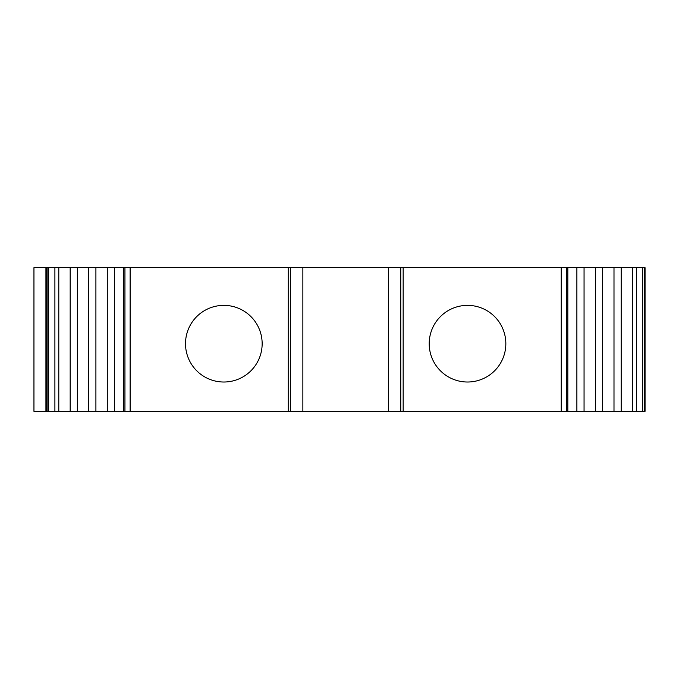 <?xml version="1.0" encoding="UTF-8"?>
<svg xmlns="http://www.w3.org/2000/svg" width="679" height="679" viewBox="0 0 679 679"><rect width="100%" height="100%" fill="white"/><g stroke="black" fill="none" stroke-linecap="round" stroke-linejoin="round"><path stroke-width="1.02" d="M223.832 382.014A38.321 38.321 0 0 1 185.511 343.693A38.321 38.321 0 0 1 223.832 305.372A38.321 38.321 0 0 1 262.153 343.693A38.321 38.321 0 0 1 223.832 382.014M467.517 382.014A38.321 38.321 0 0 1 429.204 343.693A38.321 38.321 0 0 1 467.517 305.372A38.321 38.321 0 0 1 505.838 343.693A38.321 38.321 0 0 1 467.517 382.014M33.95 411.347L645.05 411.347L645.05 267.653L33.95 267.653L33.95 411.347L33.95 267.653M46.299 411.347L46.299 267.653M642.673 411.347L642.673 267.653M636.452 411.347L636.452 267.653M632.556 411.347L632.556 267.653M621.175 411.347L621.175 267.653M613.994 411.347L613.994 267.653M602.621 411.347L602.621 267.653M595.441 411.347L595.441 267.653M584.059 411.347L584.059 267.653M576.878 411.347L576.878 267.653M567.831 411.347L567.831 267.653M400.763 411.347L400.763 267.653M388.481 411.347L388.481 267.653M302.868 411.347L302.868 267.653M290.587 411.347L290.587 267.653M123.519 411.347L123.519 267.653M114.471 411.347L114.471 267.653M107.29 411.347L107.29 267.653M95.909 411.347L95.909 267.653M88.728 411.347L88.728 267.653M77.355 411.347L77.355 267.653M70.175 411.347L70.175 267.653M58.793 411.347L58.793 267.653M54.897 411.347L54.897 267.653M48.676 411.347L48.676 267.653M403.156 411.347L403.156 267.653M561.227 411.347L561.227 267.653M130.122 411.347L130.122 267.653M288.193 411.347L288.193 267.653M47.106 411.347L47.106 267.653M45.926 411.347L45.926 267.653M644.244 411.347L644.244 267.653M566.413 411.347L566.413 267.653M124.936 411.347L124.936 267.653"/></g></svg>
